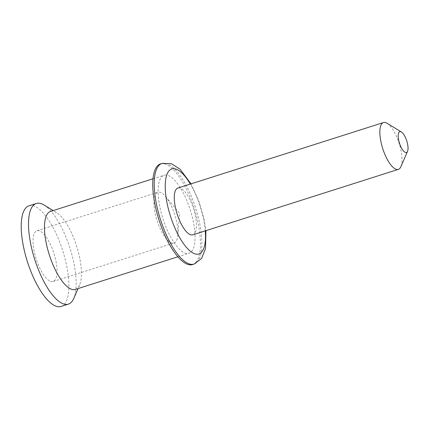 <?xml version="1.0" encoding="UTF-8"?>
<svg xmlns="http://www.w3.org/2000/svg" width="429" height="429" viewBox="0 0 429 429"><rect width="100%" height="100%" fill="white"/><g stroke="black" fill="none" stroke-linecap="round" stroke-linejoin="round"><path stroke-width="0.32" stroke-dasharray="2.15 1.61" d="M192.809 234.84A24.566 8.607 72.3 0 0 193.554 208.826A24.566 8.607 72.3 0 0 177.901 188.031M193.769 223.992A40.943 14.339 -107.7 0 1 189.012 253.239A40.943 14.339 -107.7 0 1 183.355 252.247A40.943 14.339 -107.7 0 1 160.907 211.476A40.943 14.339 -107.7 0 1 164.162 175.22A40.943 14.339 -107.7 0 1 193.769 223.992M160.559 163.905A52.815 18.501 -107.7 0 1 194.214 208.617A52.815 18.501 -107.7 0 1 192.616 264.554M387.081 123.273A24.566 8.607 -107.7 0 1 401.238 151.818A24.566 8.607 -107.7 0 1 400.906 166.688M50.525 211.417A40.943 14.339 -107.7 0 1 56.537 212.618A40.943 14.339 -107.7 0 1 76.614 246.069A40.943 14.339 -107.7 0 1 79.585 284.974A40.943 14.339 -107.7 0 1 75.375 289.436M44.08 205.03A52.815 18.501 -107.7 0 1 69.981 248.182A52.815 18.501 -107.7 0 1 73.815 298.37M29.022 205.802A52.815 18.501 -107.7 0 1 62.677 250.509A52.815 18.501 -107.7 0 1 61.079 306.451M170.302 242.342A26.609 9.32 72.3 0 0 173.981 242.986A26.609 9.32 72.3 0 0 177.81 235.119A26.609 9.32 72.3 0 0 165.503 196.482A26.609 9.32 72.3 0 0 157.824 192.278A26.609 9.32 72.3 0 0 155.711 215.846A26.609 9.32 72.3 0 0 170.302 242.342M49.448 280.839A26.609 9.32 -107.7 0 1 34.856 254.338A26.609 9.32 -107.7 0 1 36.969 230.77A26.609 9.32 -107.7 0 1 56.215 262.473A26.609 9.32 -107.7 0 1 53.126 281.483A26.609 9.32 -107.7 0 1 49.448 280.839M162.017 163.444A52.815 18.501 -107.7 0 1 195.672 208.151A52.815 18.501 -107.7 0 1 194.074 264.087M205.244 230.882A44.627 15.632 72.3 0 0 190.331 184.068M191.012 183.853L199.024 201.491L204.107 219.235L205.925 230.663M177.874 256.783L189.012 253.239M153.024 178.764L164.162 175.22M56.537 212.618L53.18 210.569M79.585 284.974L78.03 288.588M177.81 235.119L179.612 213.267L165.503 196.482M53.126 281.483L173.981 242.986M36.969 230.77L157.824 192.278"/><path stroke-width="0.64" d="M383.472 122.549L177.901 188.031A24.566 8.607 72.3 0 0 175.043 205.577A24.566 8.607 72.3 0 0 192.809 234.84L398.38 169.364A24.566 8.607 -107.7 0 1 394.991 168.769A24.566 8.607 -107.7 0 1 380.62 140.101A24.566 8.607 -107.7 0 1 383.472 122.549A24.566 8.607 -107.7 0 1 387.081 123.273L401.415 132.009A10.902 3.818 72.3 0 0 398.525 139.366A10.902 3.818 72.3 0 0 404.922 152.198A10.902 3.818 72.3 0 0 407.55 151.271A10.902 3.818 72.3 0 0 406.762 140.916A10.902 3.818 72.3 0 0 401.415 132.009M205.925 230.663L205.523 248.557L201.555 258.494L194.074 264.087L192.616 264.554A52.815 18.501 -107.7 0 1 185.323 263.272A52.815 18.501 -107.7 0 1 156.36 210.682A52.815 18.501 -107.7 0 1 160.559 163.905L162.017 163.444L171.402 163.69L180.126 169.289L191.012 183.853M407.55 151.271L400.906 166.688A24.566 8.607 -107.7 0 1 398.38 169.364M177.874 256.783L75.375 289.436A40.943 14.339 -107.7 0 1 69.723 288.444A40.943 14.339 -107.7 0 1 47.27 247.672A40.943 14.339 -107.7 0 1 50.525 211.417L153.024 178.764M78.03 288.588L73.815 298.37A52.815 18.501 -107.7 0 1 68.383 304.123A52.815 18.501 -107.7 0 1 61.09 302.842A52.815 18.501 -107.7 0 1 32.127 250.252A52.815 18.501 -107.7 0 1 36.326 203.475A52.815 18.501 -107.7 0 1 44.08 205.03L53.18 210.569M68.383 304.123L61.079 306.451A52.815 18.501 -107.7 0 1 53.786 305.169A52.815 18.501 -107.7 0 1 24.823 252.579A52.815 18.501 -107.7 0 1 29.022 205.802L36.326 203.475M194.074 264.087A52.815 18.501 -107.7 0 1 186.781 262.805A52.815 18.501 -107.7 0 1 157.818 210.215A52.815 18.501 -107.7 0 1 162.017 163.444M190.331 184.068A44.627 15.632 72.3 0 0 165.262 188.562A44.627 15.632 72.3 0 0 192.734 252.874A44.627 15.632 72.3 0 0 205.244 230.882"/></g></svg>
